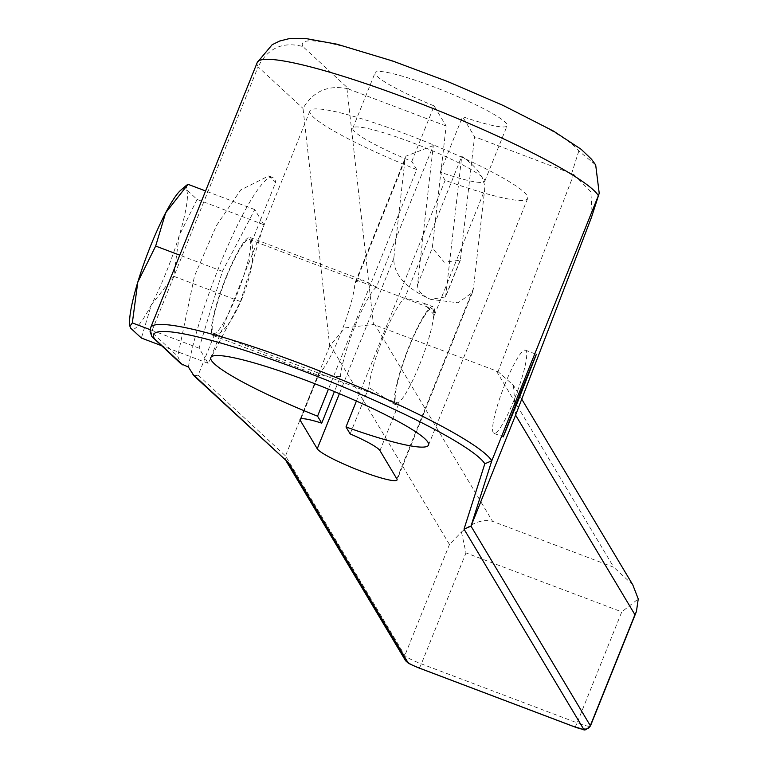 <?xml version="1.0" encoding="UTF-8"?>
<svg xmlns="http://www.w3.org/2000/svg" width="768" height="768" viewBox="0 0 768 768"><rect width="100%" height="100%" fill="white"/><g stroke="black" fill="none" stroke-linecap="round" stroke-linejoin="round"><path stroke-width="0.58" stroke-dasharray="3.84 2.88" d="M433.306 145.574L405.926 156.173L404.947 160.186L393.811 258.288C393.494 274.512 405.782 288.211 430.675 299.386C421.786 295.392 417.398 290.506 417.514 284.707L433.306 145.574L376.406 287.107A52.368 8.39 110.7 0 0 354.97 326.16A52.368 8.39 110.7 0 0 340.397 376.685L334.406 391.584M416.698 169.555L411.821 161.395A71.126 8.842 21.9 0 1 352.819 128.17A71.126 8.842 21.9 0 1 422.102 146.496A71.126 8.842 21.9 0 1 484.8 181.219A71.126 8.842 21.9 0 1 440.256 172.166L445.133 180.326A117.331 14.582 -158.1 0 0 527.674 198.461A117.331 14.582 -158.1 0 0 424.253 141.168A117.331 14.582 -158.1 0 0 309.946 110.928A117.331 14.582 -158.1 0 0 416.698 169.555L328.426 389.136M411.821 161.395L434.122 105.907L446.131 125.981L432.278 247.978L444.278 262.176L460.358 260.17L474.566 136.742L462.566 116.669A71.126 8.842 -158.1 0 0 507.11 125.731A71.126 8.842 -158.1 0 0 444.413 91.008A71.126 8.842 -158.1 0 0 375.13 72.682A71.126 8.842 -158.1 0 0 434.122 105.907M226.003 277.334A52.368 8.39 110.7 0 0 212.918 335.424A52.368 8.39 110.7 0 0 214.166 335.376C223.104 333.696 232.522 321.12 242.419 297.648C251.645 273.562 254.698 255.101 251.587 242.275A52.368 8.39 110.7 0 0 250.003 237.466A52.368 8.39 110.7 0 0 226.003 277.334M300.96 418.858L319.229 373.43A52.368 8.39 110.7 0 0 340.282 334.694A52.368 8.39 110.7 0 0 354.778 285.005L404.947 160.186M319.229 373.43L318.115 374.678L318.547 375.408L340.397 376.685M251.587 242.275L260.736 219.523L263.837 224.707L240.499 301.574L208.118 363.312L205.018 358.128L214.166 335.376M236.688 295.19A50.227 8.045 110.7 0 0 249.235 239.472A50.227 8.045 110.7 0 0 226.234 277.709A50.227 8.045 110.7 0 0 213.677 333.427A50.227 8.045 110.7 0 0 236.688 295.19M398.861 403.574A52.368 8.39 -69.3 0 1 395.914 404.707A52.368 8.39 -69.3 0 1 406.608 352.752A52.368 8.39 -69.3 0 1 432.998 306.749A52.368 8.39 -69.3 0 1 434.4 315.149L423.859 303.283L404.851 297.869A52.368 8.39 110.7 0 0 383.405 336.922A52.368 8.39 110.7 0 0 368.842 387.446L393.658 403.843L398.861 403.574L379.949 450.614M376.406 287.107L362.506 280.061L355.478 281.722L354.778 285.005M460.358 260.17L445.594 296.909L430.675 299.386L458.15 302.774L472.464 292.454L473.443 288.442L484.579 190.33C485.53 178.877 477.917 167.549 461.741 156.336L404.851 297.869M419.683 364.464A50.227 8.045 110.7 0 0 432.24 308.755A50.227 8.045 110.7 0 0 409.229 346.982A50.227 8.045 110.7 0 0 396.672 402.701A50.227 8.045 110.7 0 0 419.683 364.464M350.16 433.91L368.842 387.446M445.603 296.909L461.741 156.336M446.131 125.981L349.037 89.222L302.88 46.531C282.768 41.28 267.84 48.058 258.086 66.854A184.301 22.906 21.9 0 1 257.222 62.525M346.954 88.531L373.459 324.47L344.899 327.917L329.712 345.984L303.024 108.413C312.874 91.565 327.514 84.941 346.954 88.531L349.037 89.222M373.459 324.47L375.168 325.056L492.547 521.328L613.718 567.206L496.339 370.925L375.168 325.056M521.731 399.139L513.437 385.277L498.029 371.635L496.339 370.925M498.029 371.635L573.725 174.374L474.566 136.742M440.256 172.166L462.566 116.669M445.133 180.326L356.41 401.05M302.88 46.531A149.482 18.576 21.9 0 1 425.558 73.19A149.482 18.576 21.9 0 1 578.822 150.998L595.68 164.928M573.725 174.374L590.851 191.789L592.224 215.261M513.446 385.277L515.683 414.893M632.774 584.822L613.718 567.206M330.115 344.928L449.462 544.483L461.462 532.013C472.608 522.509 482.976 518.947 492.547 521.328M286.742 461.626L285.85 460.522L285.514 455.923L329.712 345.984M194.054 375.888L198.173 375.139L205.018 358.128L199.075 348.182L222.413 271.325L254.794 209.587L260.736 219.523L275.712 182.275L268.685 175.93L240.72 189.946L216.413 225.658L194.544 275.866L177.763 356.256L180.854 363.677M151.834 336.557L151.507 331.978L258.086 66.854L303.024 108.413M188.4 367.037A116.525 18.672 -69.3 0 1 228.749 243.878A116.525 18.672 -69.3 0 1 272.717 177.466A116.525 18.672 -69.3 0 1 275.712 182.275M199.075 348.182L150.125 329.654M208.118 363.312L161.29 345.581M263.837 224.707L197.098 199.44L186.365 189.533L186.595 185.203M197.098 199.44L179.222 235.526A75.274 12.058 -69.3 0 1 151.363 304.829L173.76 276.307L179.222 235.526A75.274 12.058 110.7 0 0 186.365 189.533A75.274 12.058 110.7 0 0 180.912 190.07M129.754 325.19A75.274 12.058 110.7 0 0 130.646 328.138A75.274 12.058 110.7 0 0 151.363 304.829L141.379 338.045M254.794 209.587L205.594 190.963M222.413 271.325L179.779 255.178M240.499 301.574L173.76 276.307M198.173 375.139L285.514 455.923L404.851 655.469A16.07 1.997 -158.1 0 0 421.363 663.878L577.152 722.861L621.773 611.875L638.246 598.934M461.462 532.013L465.974 552.902L621.773 611.875M505.037 384.029A44.467 7.123 110.7 0 0 493.92 433.354A44.467 7.123 110.7 0 0 514.291 399.504A44.467 7.123 110.7 0 0 525.408 350.179A44.467 7.123 110.7 0 0 505.037 384.029M417.514 284.707L432.278 247.978M473.443 288.442L396.874 478.915M434.4 315.149L484.579 190.33M393.811 258.288L339.389 393.667M445.949 295.478L460.714 258.739M578.822 150.998L571.661 173.501M405.197 660.086A5.357 5.242 149.1 0 1 404.851 655.469L449.462 544.483M150.643 327.648A184.301 22.906 -158.1 0 0 151.507 331.978L177.763 356.256M419.021 667.958A5.357 0.854 110.7 0 0 421.363 663.878L465.974 552.902M574.704 726.941A5.357 0.854 110.7 0 0 577.152 722.861A16.07 1.997 -158.1 0 0 590.4 726.058M212.918 335.424L318.547 375.418M393.648 403.853L395.914 404.707M423.859 303.293L432.998 306.749M250.003 237.466L362.506 280.061M300.115 419.453L318.115 374.688M355.488 281.722L405.955 156.182M484.8 181.219L507.11 125.731M352.819 128.17L375.13 72.682M309.946 110.928L210.806 357.552M527.674 198.461L428.534 445.085M272.717 177.466L268.685 175.939M285.84 460.502L286.214 461.136M493.92 433.354L503.222 436.877M525.408 350.179L536.304 354.307M472.445 292.445L397.075 479.923M249.235 239.472L432.24 308.755M213.677 333.427L396.672 402.701"/><path stroke-width="1.15" d="M192.538 373.958L288.432 462.653L194.054 375.888L188.4 367.037L180.854 363.677L151.834 336.557M328.426 389.136L317.558 416.179L321.725 423.149L334.406 391.584M317.558 416.179A117.331 14.582 21.9 0 1 210.806 357.552A117.331 14.582 21.9 0 1 325.104 387.792A117.331 14.582 21.9 0 1 428.534 445.085A117.331 14.582 21.9 0 1 345.994 426.95L350.16 433.91A43.133 5.357 21.9 0 1 379.949 450.614L396.874 478.915A43.133 5.357 21.9 0 1 397.075 479.923A43.133 5.357 21.9 0 1 358.31 470.102A43.133 5.357 21.9 0 1 317.242 448.771L300.317 420.47A43.133 5.357 21.9 0 1 300.115 419.453A43.133 5.357 21.9 0 1 321.725 423.149M356.41 401.05L345.994 426.95M288.432 462.653L407.808 662.275A10.714 1.334 -158.1 0 0 418.819 667.882L574.618 726.864A10.714 1.334 -158.1 0 0 583.392 728.736L464.016 529.123L484.819 463.786L491.789 460.8A184.301 22.906 -158.1 0 0 316.31 369.638A184.301 22.906 -158.1 0 0 150.643 327.648L257.222 62.525L272.141 44.736L279.629 41.04L288.912 38.698L304.992 38.4L336.989 44.208L392.717 61.018L447.984 81.658L503.232 105.485L553.363 131.011L581.117 149.27L591.475 159.178L595.68 164.928L599.222 193.286L591.389 217.584L599.222 193.286M515.683 414.893L591.389 217.584M515.587 415.142L470.986 526.138L491.789 460.8L598.368 195.677A184.301 22.906 21.9 0 0 422.89 104.515A184.301 22.906 21.9 0 0 257.222 62.525M521.472 390.25L503.309 436.531L518.064 400.934L536.227 354.653L521.472 390.25L536.304 354.307M503.222 436.877L518.064 400.934M632.774 584.822L638.246 598.934L636.422 611.549L634.934 614.698L515.597 415.142M150.125 329.654L132.326 322.915L129.907 326.227L130.646 328.138L141.379 338.045L161.29 345.581M129.907 326.227L129.754 325.19A75.274 12.058 110.7 0 1 137.789 282.134A75.274 12.058 -69.3 0 1 165.648 212.832L155.664 246.058L137.789 282.134L132.326 322.915M186.595 185.203L188.045 184.32L165.648 212.832A75.274 12.058 110.7 0 1 180.912 190.07L186.595 185.194M205.594 190.963L188.045 184.32M179.779 255.178L155.664 246.058M484.819 463.786A178.944 22.243 -158.1 0 0 301.046 370.176A178.944 22.243 -158.1 0 0 154.435 338.717L152.746 337.68M464.016 529.123L470.986 526.138L590.323 725.683L634.934 614.698M154.435 338.717L182.736 364.896M300.317 420.47L300.96 418.858M339.389 393.667L317.242 448.771M407.808 662.275A5.357 5.242 149.1 0 1 405.197 660.086C408.778 663.37 405.014 662.026 418.906 667.958A5.357 0.854 110.7 0 0 419.021 667.958M418.819 667.882A5.357 0.854 110.7 0 0 418.906 667.958L574.704 726.941C586.694 729.581 582.624 732.518 590.4 726.058A16.07 1.997 -158.1 0 0 590.323 725.683A5.357 5.242 -30.9 0 1 583.392 728.736M515.434 415.546L591.6 217.046M632.947 585.101L521.731 399.139M286.214 461.136L405.197 660.086M150.643 327.648L150.077 331.45L151.824 336.538M590.4 726.058L636.422 611.549"/></g></svg>
